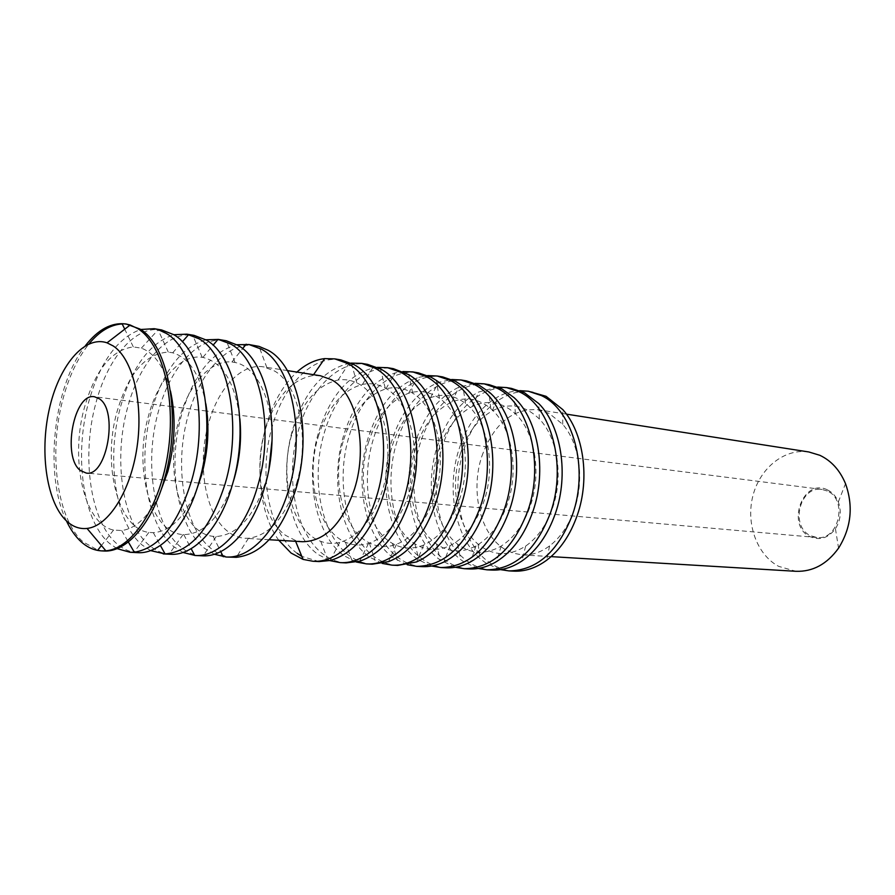 <?xml version="1.0" encoding="UTF-8"?>
<svg xmlns="http://www.w3.org/2000/svg" width="895" height="895" viewBox="0 0 895 895"><rect width="100%" height="100%" fill="white"/><g stroke="black" fill="none" stroke-linecap="round" stroke-linejoin="round"><path stroke-width="0.67" stroke-dasharray="4.47 3.36" d="M827.606 489.968C832.439 492.351 836.008 496.356 838.324 501.972C841.624 511.347 840.673 520.275 835.438 528.732C828.233 538.13 819.798 540.781 810.143 536.687C785.396 525.41 803.173 477.203 827.606 489.968M808.823 451.964C784.523 448.149 760.012 467.962 752.941 495.662C745.658 523.295 756.711 554.62 778.628 566.345L795.957 571.301M296.536 483.501C310.364 439.076 298.852 384.156 274.25 370.866L263.421 366.861C241.437 363.079 218.167 388.106 208.647 423.245C196.71 464.236 205.223 514.726 228.08 531.652C233.304 535.669 238.92 537.873 244.95 538.275L248.486 538.264C269.328 535.523 285.337 517.276 296.536 483.501M320.444 375.755L312.981 375.542C291.278 379.514 275.324 397.693 265.144 430.081C253.218 469.785 262.145 518.809 285.427 535.266L295.227 540.345L302.566 541.721M827.226 490.997L821.99 489.442C799.794 485.482 789.737 526.417 810.512 535.68L816.811 537.492C838.816 540.815 848.147 499.533 827.226 490.997M103.596 550.984L97.835 550.112L83.201 541.978C57.056 519.301 48.375 453.687 62.695 400.054C68.725 376.974 77.485 358.246 88.985 343.881M159.265 494.901C148.413 516.706 135.883 528.587 121.698 530.534L113.575 530.053C84.096 524.291 69.832 460.187 84.253 408.198C95.116 370.239 111.461 349.811 133.31 346.902L141.343 348.166C154.801 353.089 164.501 367.364 170.464 390.981M117.01 548.624L109.47 543.377C82.966 520.968 74.005 456.148 88.348 403.22C99.625 362.721 117.055 338.142 140.627 329.494M122.201 323.945L128.019 324.326M137.595 552.651L134.004 552.26C127.884 551.186 122.179 548.355 116.898 543.768C90.305 521.438 81.255 456.853 95.608 404.126C106.751 360.562 132.617 328.062 158.001 329.561L161.592 329.942M196.576 489.889C184.75 517.153 170.33 531.417 153.325 532.682L148.861 532.413C117.916 528.911 102.052 464.415 116.898 412.147C128.265 373.506 145.393 353.491 168.282 352.115L172.701 352.809C189.046 357.664 200.1 374.669 205.85 403.835M150.55 550.593L142.283 545.122C115.365 523.049 106.057 459.236 120.433 407.191C131.889 366.928 149.678 342.774 173.809 334.719M170.442 554.273L169.11 554.173C162.051 553.479 155.506 550.582 149.465 545.502C122.458 523.508 113.083 459.907 127.459 408.064C138.926 363.885 166.358 331.53 192.705 335.166L194.036 335.356M232.98 482.584C220.64 516.773 204.239 534.114 183.788 534.606L183.072 534.561C150.729 533.375 133.21 468.51 148.469 415.974C157.956 379.86 180.678 353.905 202.169 357.306L202.874 357.418C222.754 362.251 235.083 382.691 239.86 418.715M182.938 552.461L173.999 546.8C146.724 525.063 137.092 462.212 151.49 411.04C163.103 371.045 181.215 347.294 205.861 339.787M202.18 555.829C194.551 555.392 187.48 552.506 180.947 547.169C153.593 525.51 143.894 462.872 158.292 411.879C169.938 367.655 198.388 335.692 225.372 340.603M268.981 468.656L266.028 480.671C254.281 516.348 237.701 534.964 216.266 536.508L213.144 536.318C181.137 533.688 164.009 470.636 179.045 419.665C188.364 384.839 210.56 359.6 231.928 361.994L235.016 362.475C256.272 366.346 272.986 399.729 272.069 439.993M214.263 554.24L204.698 548.434C177.076 527.021 167.152 465.109 181.562 414.754C193.309 375.061 211.735 351.724 236.828 344.72M232.879 557.339C225.171 556.903 218.022 554.05 211.421 548.792C183.732 527.446 173.742 465.736 188.151 415.571C199.809 372.063 228.449 340.715 255.679 345.66M278.804 540.3C259.438 513.853 254.527 465.378 266.352 425.248C273.042 402.526 283.234 384.805 296.927 372.085M319.146 561.568L301.828 556.399M292.117 433.337C301.839 402.649 317.177 384.872 338.131 380.006C344.597 379.021 350.862 380.017 356.926 383.004C383.082 394.527 396.239 448.149 382.12 491.444C372.544 519.85 358.425 536.843 339.753 542.426C333.197 544.037 326.854 543.679 320.746 541.341C292.15 531.261 278.613 476.968 292.117 433.337M329.729 560.606L318.083 554.464C289.454 534.237 278.558 475.816 292.945 428.537C304.669 391.361 323.352 369.646 349.016 363.381L351.008 363.101M297.174 553.356C268.701 532.905 257.961 473.835 272.371 425.986C283.983 384.481 313.082 354.867 340.872 359.902M346.119 562.899C338.22 562.452 330.848 559.755 324.012 554.777C295.339 534.617 284.386 476.375 298.773 429.253C310.375 388.374 339.585 359.298 367.509 364.354M318.296 436.503C327.57 407.449 342.27 390.097 362.419 384.436C370.329 382.814 377.925 384.033 385.23 388.106C410.391 401.061 422.485 452.512 408.836 493.928C399.785 520.644 386.338 537.157 368.494 543.466C360.484 545.883 352.798 545.458 345.425 542.18C317.826 530.645 305.184 478.445 318.296 436.503M356.378 562.038L344.295 555.862C315.487 535.904 304.378 478.299 318.754 431.726C329.931 396.53 347.853 375.341 372.51 368.147L377.354 367.375M372.275 564.186C364.332 563.738 356.926 561.064 350.046 556.164C321.193 536.273 310.05 478.847 324.415 432.43C335.983 392.155 365.283 363.594 393.341 368.673M343.702 439.579C352.529 412.103 366.592 395.198 385.902 388.855C395.254 386.439 404.204 387.893 412.74 393.218C436.849 407.438 447.88 456.741 434.713 496.322C426.165 521.416 413.423 537.414 396.463 544.328C386.987 547.718 377.936 547.237 369.311 542.873C342.74 530.03 330.982 479.877 343.702 439.579M382.21 563.425L369.736 557.216C340.76 537.526 329.472 480.716 343.825 434.836C354.465 401.553 371.593 380.912 395.198 372.913L402.895 371.537M397.637 565.427C389.672 564.991 382.232 562.351 375.318 557.507C346.309 537.884 334.987 481.241 349.318 435.507C360.864 395.836 390.231 367.767 418.39 372.857M368.382 442.566C376.773 416.622 390.175 400.188 408.601 393.263C419.442 389.896 429.734 391.596 439.479 398.342C462.48 413.68 472.482 460.835 459.784 498.649C451.751 522.143 439.725 537.604 423.682 545.021C412.718 549.541 402.303 548.993 392.424 543.399C366.939 529.415 356.042 481.275 368.382 442.566M407.281 564.745L394.426 558.525C365.305 539.103 353.861 483.054 368.169 437.845C378.294 406.419 394.606 386.36 417.126 377.679L427.665 375.576M422.25 566.636C414.262 566.199 406.789 563.593 399.841 558.816C370.698 539.45 359.208 483.568 373.528 438.505C385.029 399.405 414.463 371.817 442.689 376.918M392.368 445.464C400.311 421.008 413.054 405.077 430.573 397.66C442.902 393.218 454.548 395.154 465.489 403.466C487.327 419.789 496.322 464.818 484.094 500.909C476.565 522.848 465.266 537.727 450.185 545.547C437.722 551.342 425.93 550.761 414.821 543.791C390.444 528.777 380.42 482.618 392.368 445.464M431.603 566.032L418.401 559.8C389.168 540.636 377.567 485.336 391.842 440.776C401.441 411.141 416.936 391.697 438.337 382.445L451.706 379.502M446.146 567.81C438.136 567.374 430.64 564.79 423.671 560.08C394.415 540.972 382.769 485.84 397.044 441.414C408.523 402.873 437.991 375.743 466.284 380.856M415.672 448.283C423.201 425.282 435.25 409.865 451.841 402.034C465.691 396.384 478.68 398.577 490.784 408.623C511.414 425.774 519.424 468.7 507.678 503.091C500.652 523.508 490.091 537.772 475.995 545.905C462.021 553.144 448.865 552.517 436.536 544.037C413.3 528.139 404.115 483.915 415.672 448.283M455.231 567.273L440.228 560.013C411.901 540.267 400.904 486.768 414.866 443.618C423.95 415.75 438.606 396.944 458.844 387.222L475.055 383.317M469.349 568.952C461.328 568.504 453.821 565.964 446.818 561.31C417.462 542.448 405.681 488.043 419.923 444.244C431.368 406.24 460.858 379.569 489.207 384.693M438.337 451.024C445.442 429.432 456.808 414.564 472.426 406.419C487.831 399.405 502.151 401.866 515.408 413.803C534.774 431.647 541.833 472.47 530.567 505.216C524.022 524.134 514.222 537.761 501.155 546.084C485.661 554.922 471.139 554.285 457.591 544.149C435.518 527.479 427.172 485.179 438.337 451.024M478.176 568.47L464.348 562.239L460.656 559.565C433.762 538.935 423.771 487.753 437.263 446.392C445.833 420.225 459.65 402.101 478.702 392.01L497.721 387.043M491.892 570.059C483.871 569.612 476.341 567.106 469.327 562.507C439.892 543.891 427.978 490.18 442.175 446.997C453.586 409.518 483.087 383.295 511.47 388.408M460.388 453.698C467.078 433.482 477.74 419.184 492.384 410.805C509.344 402.28 525.007 405.021 539.372 419.039C557.451 437.431 563.581 476.151 552.797 507.286C546.733 524.727 537.694 537.66 525.678 546.073C508.662 556.712 492.776 556.052 478.019 544.104C457.155 526.797 449.614 486.388 460.388 453.698M500.473 569.634L486.377 563.414L480.458 558.961C455.052 537.593 446.023 488.704 459.045 449.089C467.123 424.588 480.078 407.169 497.933 396.809C505.004 392.983 512.276 390.925 519.76 390.656M513.808 571.133C505.776 570.697 498.246 568.202 491.21 563.671C461.708 545.29 449.682 492.272 463.834 449.682C475.2 412.718 504.713 386.908 533.107 392.021M481.846 456.293C493.716 423.894 512.376 408.355 537.839 409.686L549.15 413.4L562.698 424.319C579.445 443.114 584.681 479.754 574.377 509.289C568.806 525.275 560.538 537.481 549.597 545.883C540.77 552.405 531.641 555.403 522.199 554.889L513.07 553.144L504.5 549.071C480.268 534.438 470.155 491.075 481.846 456.293M66.454 520.924C43.754 474.898 53.331 385.924 85.327 345.783M838.324 501.972L845.506 483.658M835.438 528.732L838.559 548.154M269.149 539.719L244.95 538.275M821.99 489.442L206.902 411.085M206.488 411.029L173.138 406.777M172.097 406.643L94.49 396.765M141.343 348.166L158.258 329.673M133.31 346.902L124.741 329.192M172.701 352.809L182.311 341.834M168.282 352.115L158.001 329.561M202.874 357.418L213.077 345.246M202.169 357.306L192.705 335.166M231.928 361.994L242.601 348.67M235.016 362.475L226.357 340.782M266.878 367.621L259.013 346.387M312.981 375.542L313.574 374.692M338.131 380.006L349.016 363.381M356.926 383.004L351.388 363.281M362.419 384.436L372.51 368.147M385.23 388.106L380.453 368.941M385.902 388.855L395.198 372.913M412.74 393.218L408.702 374.625M408.601 393.263L417.126 377.679M439.479 398.342L436.167 380.33M430.573 397.66L438.337 382.445M465.489 403.466L462.883 386.069M451.841 402.034L458.844 387.222M490.784 408.623L488.894 391.865M472.426 406.419L478.702 392.01M515.408 413.803L514.2 397.716M492.384 410.805L497.933 396.809M539.372 419.039L538.835 403.623M562.698 424.319L562.832 409.63M522.199 554.889L551.074 556.623M537.839 409.686L566.434 414.139M549.597 545.883L546.599 560.27M525.678 546.073L521.875 561.02M478.019 544.104L480.458 558.961M501.155 546.084L496.546 561.557M457.591 544.149L460.656 559.565M475.995 545.905L470.569 561.87M436.536 544.037L440.228 560.013M450.185 545.547L443.931 561.993M414.821 543.791L419.173 560.315M423.682 545.021L416.6 561.915M392.424 543.399L397.436 560.449M396.463 544.328L388.542 561.635M369.311 542.873L374.994 560.438M368.494 543.466L359.734 561.176M345.425 542.18L351.813 560.259M339.753 542.426L330.143 560.505M320.746 541.341L327.839 559.912M295.227 540.345L295.618 541.307M248.486 538.264L236.291 557.328M216.266 536.508L203.187 555.862M213.144 536.318L220.729 551.611M183.072 534.561L169.11 554.173M183.788 534.606L191.15 548.669M148.861 532.413L134.004 552.26M153.325 532.682L160.373 545.447M113.575 530.053L101.426 545.536M121.698 530.534L128.332 541.956M816.811 537.492L199.149 483.02M198.724 482.987L165.251 480.033M164.199 479.944L86.267 473.075M287.373 370.597L263.421 366.861"/><path stroke-width="1.34" d="M551.074 556.623L795.957 571.301C812.839 571.849 827.036 564.13 838.559 548.154C851.223 527.77 853.539 506.268 845.506 483.658C839.89 470.199 831.332 460.746 819.82 455.286L808.823 451.964L566.434 414.139M269.149 539.719L302.566 541.721C325.064 541.374 342.393 523.765 354.532 488.883C368.292 445.967 356.411 392.771 331.441 379.715L320.444 375.755L287.373 370.597M99.334 398.778L94.49 396.765C73.871 392.457 61.733 457.177 80.472 470.557L86.267 473.075C106.829 477.214 118.677 410.604 99.334 398.778M85.327 345.783C98.07 329.394 111.64 322.133 126.061 324.001L130.178 324.997L137.886 328.666C162.118 343.624 176.158 397.525 168.126 451.841C160.283 506.201 132.303 548.769 105.845 550.794L101.616 550.884C94.255 550.459 87.464 547.46 81.232 541.878C75.516 536.676 70.593 529.695 66.454 520.924M126.061 324.001L139.855 328.991C168.763 345.28 181.987 418.558 164.669 478.232C152.53 523.251 126.519 552.774 103.596 550.984L101.616 550.884M113.218 345.951C132.628 358.626 143.558 402.694 137.069 446.907C130.737 491.176 108.418 526.271 87.039 528.43C79.812 529.202 73.155 526.886 67.091 521.505C46.987 503.572 39.425 453.821 49.068 410.156C58.488 366.391 84.13 334.987 107.031 342.83L113.218 345.951M170.464 390.981C176.035 416.634 175.163 443.495 167.835 471.564L159.265 494.901M140.627 329.494L154.197 328.7L158.258 329.673L166.157 333.354C195.401 349.542 208.915 421.836 191.597 480.637C177.837 524.559 158.728 548.411 134.284 552.204L130.099 552.282L117.01 548.624M88.985 343.881C99.401 331.262 110.465 324.628 122.201 323.945L124.741 329.192M154.197 328.7L161.592 329.942L173.596 334.585C202.93 350.75 216.523 422.764 199.205 481.309C187.066 525.488 160.843 554.441 137.595 552.651L130.099 552.282M205.85 403.835C209.598 427.06 208.233 450.688 201.744 474.708L196.576 489.889M173.809 334.719L186.876 334.159L199.003 338.791C228.628 354.867 242.478 425.919 225.171 483.624C210.728 528.397 190.691 551.835 165.072 553.949L150.55 550.593M186.876 334.159L194.036 335.356L206.186 339.988C235.888 356.031 249.817 426.814 232.51 484.284C220.383 527.636 193.969 556.052 170.442 554.273L163.203 553.915M239.86 418.715C241.695 438.572 239.894 458.251 234.456 477.74L232.98 482.584M205.861 339.787L218.458 339.44L230.72 344.049C260.68 360.003 274.843 429.857 257.547 486.511C245.443 529.258 218.906 557.272 195.188 555.482L182.938 552.461M218.458 339.44L226.357 340.782L237.656 345.201C267.695 361.121 281.925 430.719 264.629 487.137C252.692 529.09 226.703 556.88 203.187 555.862L195.188 555.482M272.069 439.993L268.981 468.656M236.828 344.72L249 344.541L261.374 349.128C291.636 364.959 306.079 433.661 288.805 489.296C276.723 531.283 250.052 558.782 226.099 557.003L214.263 554.24M249 344.541L259.013 346.387L268.086 350.247C298.404 366.044 312.914 434.489 295.641 489.912C281.645 531.921 261.866 554.397 236.291 557.328L226.099 557.003M296.927 372.085C305.687 364.243 314.939 359.745 324.684 358.604L334.808 358.884L347.461 363.392C378.417 378.853 393.554 444.312 376.392 497.105C364.41 536.955 337.471 563.044 313.004 561.266L303.058 559.397L291.054 553.032L278.804 540.3M334.808 358.884L340.872 359.902L353.547 364.41C384.548 379.827 399.718 445.061 382.579 497.654C370.608 532.984 353.122 553.938 330.143 560.505L319.146 561.568L313.004 561.266M301.828 556.399L297.174 553.356M351.008 363.101L361.636 363.37L374.356 367.856C405.48 383.183 420.795 447.623 403.701 499.533C391.753 538.723 364.768 564.365 340.167 562.608L329.729 560.606M361.636 363.37L367.509 364.354L380.453 368.941C411.499 384.391 426.725 448.473 409.675 500.07C398.364 533.308 381.717 553.669 359.734 561.176L346.119 562.899L340.167 562.608M377.354 367.375L387.636 367.711L400.423 372.175C431.692 387.378 447.164 450.834 430.126 501.894C418.233 540.435 391.204 565.662 366.502 563.895L356.378 562.038M387.636 367.711L393.341 368.673L408.702 374.625C438.46 391.708 452.367 453.105 435.921 502.408C425.259 533.599 409.462 553.345 388.542 561.635L372.275 564.186L366.502 563.895M402.895 371.537L412.852 371.928L425.684 376.359C457.076 391.439 472.705 453.944 455.723 504.176C443.886 542.101 416.835 566.904 392.032 565.148L382.21 563.425M412.852 371.928L418.39 372.857L431.222 377.276L436.167 380.33C464.583 398.857 477.192 457.602 461.339 504.668C451.315 533.879 436.402 552.965 416.6 561.915L397.637 565.427L392.032 565.148M427.665 375.576L437.319 376.023L450.196 380.42C481.689 395.377 497.441 456.953 480.537 506.38C465.836 545.916 444.591 565.908 416.813 566.367L407.281 564.745M437.319 376.023L442.689 376.918L455.566 381.315L462.883 386.069C489.901 405.86 501.234 461.965 485.974 506.861C476.576 534.136 462.558 552.506 443.931 561.993C436.715 565.439 429.488 566.982 422.25 566.636L416.813 566.367M451.706 379.502L461.07 379.983L473.981 384.358C505.563 399.192 521.416 459.873 504.59 508.528C489.945 547.438 468.7 567.117 440.866 567.553L431.603 566.032M461.07 379.983L466.284 380.856L479.194 385.23L488.894 391.865C514.424 412.729 524.515 466.205 509.859 508.998C501.077 534.36 487.988 551.991 470.569 561.87C462.48 566.222 454.336 568.202 446.146 567.81L440.866 567.553M475.055 383.317L484.139 383.843L497.072 388.195C528.71 402.895 544.675 462.704 527.916 510.597C513.338 548.926 492.105 568.291 464.225 568.694L455.231 567.273M484.139 383.843L489.207 384.693L502.14 389.034L514.2 397.716C538.197 419.486 547.091 470.334 533.028 511.056C524.873 534.572 512.701 551.398 496.546 561.557C487.596 566.915 478.534 569.377 469.349 568.952L464.225 568.694M497.721 387.043L506.548 387.591L519.503 391.909C551.186 406.498 567.229 465.456 550.548 512.622C536.038 550.358 514.826 569.421 486.914 569.813L478.176 568.47M506.548 387.591L511.47 388.408L524.425 392.726L538.835 403.623C561.243 426.121 568.974 474.361 555.515 513.059C547.964 534.74 536.754 550.727 521.875 561.02C512.097 567.508 502.095 570.529 491.892 570.059L486.914 569.813M519.76 390.656L528.33 391.227L541.296 395.523C573.013 409.988 589.134 468.119 572.531 514.58C558.088 551.756 536.899 570.529 508.964 570.898L500.473 569.634M528.33 391.227L546.073 396.306L562.832 409.63C583.607 432.677 590.197 478.31 577.353 515.005C570.406 534.874 560.158 549.966 546.599 560.27C536.004 568.012 525.074 571.636 513.808 571.133L508.964 570.898M173.138 406.777L172.097 406.643M87.039 528.43L105.845 550.794M182.311 341.834L188.711 334.529M213.077 345.246L218 339.373M242.601 348.67L246.181 344.195M313.574 374.692L324.684 358.604M295.618 541.307L303.058 559.397M220.729 551.611L223.28 556.746M191.15 548.669L194.718 555.459M160.373 545.447L165.072 553.949M101.426 545.536L97.835 550.112M128.332 541.956L134.284 552.204M107.031 342.83L130.178 324.997M165.251 480.033L164.199 479.944"/></g></svg>

